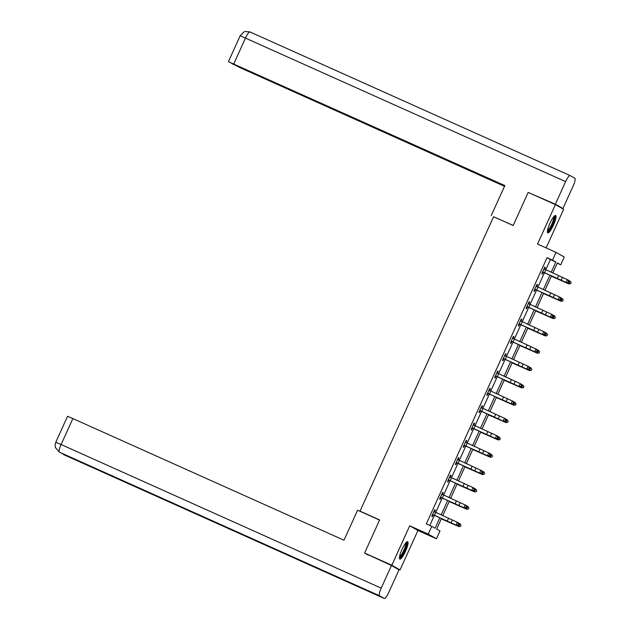 <?xml version="1.0" encoding="UTF-8"?>
<svg xmlns="http://www.w3.org/2000/svg" width="630" height="630" viewBox="0 0 630 630"><rect width="100%" height="100%" fill="white"/><g stroke="black" fill="none" stroke-linecap="round" stroke-linejoin="round"><path stroke-width="0.94" d="M405.484 551.352A9.521 1.984 114.2 0 0 407.649 541.682A9.521 1.984 114.2 0 0 402.019 549.376A9.521 1.984 114.2 0 0 399.853 559.046A9.521 1.984 114.2 0 0 405.484 551.352M553.455 225.154A9.521 1.984 114.2 0 0 555.613 215.491A9.521 1.984 114.2 0 0 549.982 223.185A9.521 1.984 114.2 0 0 547.824 232.856A9.521 1.984 114.2 0 0 553.455 225.154M441.449 518.529L436.645 529.113L439.984 531.003L436.456 538.784L428.227 534.114L431.755 526.333L435.086 528.231L439.827 517.789M395.986 568.095L400.05 569.922L417.942 530.484L436.456 538.784M546.123 247.913L563.645 209.286L555.416 204.616L537.524 244.054L556.03 252.362L564.26 257.032L560.731 264.813L557.4 262.915L552.801 273.058M557.251 263.245L560.731 264.813M368.306 555.14L364.605 553.038L391.821 565.252L400.05 569.922M364.605 553.038L379.622 519.931L360.021 511.135L493.581 216.72L513.174 225.508L528.192 192.402L555.416 204.616M360.021 511.135L361.478 511.962M545.761 269.813L550.399 259.591L547.06 257.694L426.305 523.892L431.755 526.333M429.794 525.459L434.409 515.293M435.692 512.458L442.268 497.96M443.551 495.125L450.127 480.627M451.411 477.792L457.994 463.294M459.278 460.467L465.853 445.969M467.137 443.134L473.713 428.636M475.004 425.801L481.58 411.303M482.863 408.468L489.439 393.97M490.723 391.135L497.298 376.638M498.59 373.803L505.166 359.305M506.449 356.47L513.025 341.972M514.308 339.145L520.884 324.647M522.176 321.812L528.751 307.314M530.035 304.479L536.61 289.981M537.894 287.146L544.47 272.648M544.58 269.175L545.399 267.372L544.84 267.057L541.816 273.719L542.375 274.034L543.194 272.231M536.721 286.508L537.54 284.705L536.981 284.382L533.957 291.052L534.516 291.367L535.335 289.564L534.642 289.54M528.853 303.833L529.673 302.03L529.121 301.715L526.097 308.385L526.649 308.7L527.467 306.897M520.522 320.67L521.01 321.19L521.813 319.363L521.254 319.048L518.23 325.718L518.789 326.033L519.608 324.23M512.663 338.003L513.151 338.523L513.954 336.696L513.395 336.381L510.371 343.051L510.93 343.366L511.749 341.562L511.056 341.539M505.268 355.832L506.087 354.029L505.536 353.714L502.512 360.376L503.063 360.691L503.882 358.887M497.409 373.165L498.228 371.361L497.668 371.046L494.644 377.709L495.204 378.024L496.023 376.22M489.549 390.498L490.368 388.694L489.809 388.379L486.785 395.041L487.344 395.356L488.155 393.553L487.47 393.537M481.682 407.83L482.501 406.027L481.95 405.704L478.926 412.374L479.477 412.689L480.296 410.886M473.351 424.659L473.839 425.179L474.642 423.352L474.083 423.037L471.059 429.707L471.618 430.022L472.437 428.219M465.491 441.992L465.98 442.512L466.775 440.685L466.224 440.37L463.2 447.04L463.759 447.355L464.57 445.552L463.885 445.528M458.097 459.821L458.916 458.018L458.364 457.703L455.34 464.373L455.892 464.688L456.711 462.885M450.237 477.154L451.056 475.351L450.497 475.036L447.473 481.698L448.032 482.013L448.851 480.21M442.378 494.487L443.189 492.684L442.638 492.369L439.614 499.031L440.165 499.346L440.984 497.542L440.299 497.527M434.511 511.82L435.33 510.016L434.771 509.702L431.747 516.364L432.306 516.679L433.125 514.875M417.942 530.484L409.713 525.806L391.821 565.252M409.713 525.806L428.227 534.114M547.06 257.694L552.502 260.135L556.03 252.362M551.51 275.885L544.934 290.383M543.651 293.218L537.075 307.716M535.791 310.551L529.216 325.048M527.924 327.884L521.349 342.381M520.065 345.216L513.489 359.714M512.206 362.549L505.63 377.047M504.339 379.874L497.763 394.38M496.479 397.207L489.904 411.705M488.62 414.54L482.037 429.038M480.753 431.873L474.177 446.371M472.894 449.206L466.318 463.704M465.034 466.539L458.451 481.036M457.167 483.872L450.592 498.369M449.308 501.197L442.733 515.702M551.179 272.31L555.841 262.033L552.502 260.135M441.11 514.954L447.686 500.456M448.969 497.621L455.553 483.123M456.837 480.288L463.412 465.791M464.696 462.955L471.272 448.458M472.555 445.623L479.139 431.125M480.422 428.298L486.998 413.8M488.281 410.965L494.857 396.467M496.149 393.632L502.724 379.134M504.008 376.299L510.584 361.801M511.867 358.966L518.443 344.468M519.734 341.633L526.31 327.135M527.594 324.3L534.169 309.802M535.453 306.975L542.028 292.477M543.32 289.642L549.895 275.145M550.399 259.591L555.841 262.033M544.816 267.112L545.399 267.372M536.957 284.437L537.54 284.705M529.098 301.77L529.673 302.03M521.231 319.103L521.813 319.363M513.371 336.436L513.954 336.696M505.504 353.769L506.087 354.029M497.645 371.101L498.228 371.361M489.786 388.434L490.368 388.694M481.918 405.759L482.501 406.027M474.059 423.092L474.642 423.352M466.2 440.425L466.775 440.685M458.333 457.758L458.916 458.018M450.474 475.091L451.056 475.351M442.614 492.424L443.189 492.684M434.747 509.757L435.33 510.016M542.635 271.916L566.087 282.405L567.346 279.633L568.488 280.208L569.087 281.452L568.63 281.216L568.126 282.327L568.583 282.563L569.087 281.452M568.63 281.216L567.346 279.633L544.029 268.86M568.126 282.327L566.087 282.405L567.228 282.988L543.611 272.247L542.501 272.215M544.107 268.671L544.871 269.475M543.044 271.932L543.611 272.247M567.228 282.988L568.583 282.563M551.36 276.216L568.803 283.878L551.392 276.153M570.607 283.713L568.803 283.878L570.063 281.098L571.111 282.602L570.607 283.713L568.74 283.909M570.063 281.098L568.599 280.437M554.179 216.255A8.237 1.717 -65.8 0 1 553.849 220.768A8.237 1.717 -65.8 0 1 550.439 228.28A8.237 1.717 -65.8 0 1 547.438 231.273M547.533 230.486A7.623 1.591 114.2 0 0 553.085 220.752A7.623 1.591 114.2 0 0 553.652 216.854M547.486 232.368A9.458 1.977 114.2 0 0 554.29 220.327A9.458 1.977 114.2 0 0 555.03 215.562M406.208 542.446A8.237 1.717 -65.8 0 1 405.877 546.966A8.237 1.717 -65.8 0 1 402.468 554.479A8.237 1.717 -65.8 0 1 399.467 557.471M399.57 556.676A7.623 1.591 114.2 0 0 405.114 546.942A7.623 1.591 114.2 0 0 405.688 543.044M399.522 558.558A9.458 1.977 114.2 0 0 406.326 546.517A9.458 1.977 114.2 0 0 407.059 541.761M513.214 225.43L493.558 216.767M491.242 215.578L504.851 185.582L228.414 61.685L504.717 185.874M233.746 63.953L245.511 38.005A7.505 1.567 114.2 0 1 249.952 31.933L570.048 175.549A7.505 1.567 114.2 0 0 565.614 181.621L240.18 35.737L243.865 31.973L245.227 31.5L249.952 31.933A7.505 1.567 114.2 0 1 249.976 31.949L570.024 175.534A7.505 1.567 114.2 0 1 570.079 175.565L574.906 178.306A7.505 1.567 114.2 0 1 573.174 185.913L562.921 208.522L559.944 207.183M565.614 181.621L555.353 204.23L562.921 208.522M231.856 63.457L241.306 68.245L504.512 186.33M231.785 63.614L504.646 186.031M555.353 204.23L531.712 193.985M379.559 520.073L357.588 510.213L343.98 540.217L72.875 418.58L61.11 444.528L381.205 588.136L391.458 565.527L364.935 553.227M381.205 588.136A7.505 1.567 114.2 0 0 379.473 595.744L314.149 566.441L318.977 569.181L384.3 598.484L379.473 595.744M384.3 598.484A7.505 1.567 114.2 0 0 384.332 598.5A7.505 1.567 114.2 0 0 388.765 592.428L399.026 569.819L391.458 565.527M55.771 442.26L55.117 444.646L55.385 447.568L59.378 452.135A7.505 1.567 114.2 0 0 59.393 452.143A7.505 1.567 114.2 0 1 61.11 444.528L55.771 442.26L67.544 416.32L72.875 418.58M63.929 454.183A7.505 1.567 114.2 0 0 64.205 454.876L61.968 453.301M560.763 298.549L559.479 296.958L536.177 286.209L534.799 289.249L558.219 299.738L559.479 296.958L560.629 297.541L561.228 298.785L560.763 298.549L560.259 299.659L560.724 299.896L561.228 298.785M536.248 286.004L537.004 286.808M560.259 299.659L558.219 299.738L559.369 300.321L535.358 289.564M535.185 289.264L535.744 289.579M559.369 300.321L560.724 299.896M526.916 306.582L550.36 317.071L551.62 314.291L552.77 314.874L553.361 316.118L552.904 315.882L552.4 316.992L552.856 317.229L553.361 316.118M552.904 315.882L551.62 314.291L528.302 303.518M552.4 316.992L550.36 317.071L551.51 317.646L527.885 306.912L526.782 306.873M528.381 303.337L529.145 304.132M527.318 306.597L527.885 306.912M551.51 317.646L552.856 317.229M543.501 293.548L560.936 301.211L543.533 293.478M562.74 301.038L560.936 301.211L562.196 298.431L563.244 299.927L562.74 301.038L560.873 301.242M562.196 298.431L560.739 297.769M535.642 310.881L553.077 318.536L535.673 310.81M554.337 315.764L555.384 317.26L554.88 318.37L553.077 318.536L554.337 315.764L552.88 315.102M554.857 318.386L553.014 318.575M519.049 323.914L542.501 334.404L543.761 331.624L544.903 332.207L545.501 333.443L545.044 333.215L544.54 334.325L544.997 334.554L545.501 333.443M545.044 333.215L543.761 331.624L520.435 320.851M544.54 334.325L542.501 334.404L543.643 334.979L520.026 324.245L518.915 324.206M519.459 323.922L520.026 324.245M543.643 334.979L544.997 334.554M537.177 350.548L535.894 348.957L512.576 338.184L511.213 341.247L534.634 351.737L535.894 348.957L537.043 349.532L537.634 350.776L537.177 350.548L536.673 351.658L537.13 351.886L537.634 350.776M536.673 351.658L534.634 351.737L535.784 352.312L511.773 341.562M511.599 341.255L512.159 341.578M535.784 352.312L537.13 351.886M503.331 358.572L526.774 369.062L528.034 366.29L529.184 366.865L529.775 368.109L529.318 367.881L528.814 368.991L529.271 369.219L529.775 368.109M529.318 367.881L528.034 366.29L504.717 355.517M528.814 368.991L526.774 369.062L527.924 369.645L504.299 358.911L503.197 358.872M504.795 355.328L505.559 356.131M503.732 358.588L504.299 358.911M527.924 369.645L529.271 369.219M527.775 328.214L545.21 335.869L527.806 328.143M546.47 333.097L547.517 334.593L547.013 335.703L545.21 335.869L546.47 333.097L545.013 332.435M546.99 335.719L545.155 335.908M519.915 345.547L537.351 353.202L519.947 345.476M539.154 353.036L537.351 353.202L538.611 350.422L539.658 351.926L539.154 353.036L537.288 353.241M538.611 350.422L537.154 349.76M512.056 362.88L529.491 370.534L512.088 362.809M531.295 370.369L529.491 370.534L530.751 367.755L531.799 369.259L531.295 370.369L529.428 370.574M530.751 367.755L529.294 367.093M495.463 375.905L518.915 386.395L520.175 383.623L521.317 384.198L521.916 385.442L521.451 385.214L520.947 386.324L521.412 386.552L521.916 385.442M521.451 385.214L520.175 383.623L496.849 372.85M520.947 386.324L518.915 386.395L520.057 386.977L496.44 376.244L495.33 376.204M496.936 372.661L497.7 373.464M495.873 375.921L496.44 376.244M520.057 386.977L521.412 386.552M504.189 380.213L521.624 387.867L504.22 380.142M523.428 387.702L521.624 387.867L522.884 385.087L523.932 386.592L523.428 387.702L521.561 387.907M522.884 385.087L521.427 384.426M513.592 402.538L512.308 400.956L489.006 390.198L487.628 393.238L511.048 403.728L512.308 400.956L513.458 401.53L514.048 402.775L513.592 402.538L513.088 403.649L513.544 403.885L514.048 402.775M489.077 389.994L489.833 390.797M513.088 403.649L511.048 403.728L512.198 404.31L488.187 393.553M488.014 393.254L488.573 393.569M512.198 404.31L513.544 403.885M496.33 397.538L513.765 405.2L496.361 397.475M515.568 405.035L513.765 405.2L515.025 402.42L516.072 403.924L515.568 405.035L513.702 405.232M515.025 402.42L513.568 401.759M479.737 410.571L503.189 421.06L504.449 418.281L505.599 418.863L506.189 420.108L505.733 419.871L505.228 420.982L505.685 421.218L506.189 420.108M505.733 419.871L504.449 418.281L481.131 407.508M505.228 420.982L503.189 421.06L504.339 421.643L480.714 410.902L479.611 410.862M481.21 407.327L481.974 408.13M480.147 410.587L480.714 410.902M504.339 421.643L505.685 421.218M488.47 414.871L505.906 422.533L488.502 414.8M507.166 419.753L508.213 421.249L507.685 422.376L505.906 422.533L507.166 419.753L505.701 419.092M507.685 422.376L505.843 422.565M471.878 427.904L495.33 438.393L496.59 435.613L497.731 436.196L498.33 437.44L497.865 437.204L497.361 438.315L497.826 438.551L498.33 437.44M497.865 437.204L496.59 435.613L473.264 424.841M497.361 438.315L495.33 438.393L496.472 438.968L472.847 428.235L471.744 428.195M472.287 427.92L472.847 428.235M496.472 438.968L497.826 438.551M480.603 432.204L498.039 439.858L480.635 432.133M499.299 437.086L500.346 438.582L499.842 439.693L498.039 439.858L499.299 437.086L497.842 436.425M499.818 439.709L497.976 439.897M490.006 454.537L488.723 452.946L465.405 442.173L464.042 445.237L487.462 455.726L488.723 452.946L489.872 453.529L490.463 454.765L490.006 454.537L489.502 455.647L489.959 455.876L490.463 454.765M489.502 455.647L487.462 455.726L488.612 456.301L464.601 445.552M464.428 445.245L464.987 445.567M488.612 456.301L489.959 455.876M472.744 449.536L490.179 457.191L472.776 449.466M491.983 457.026L490.179 457.191L491.439 454.419L492.487 455.915L491.983 457.026L490.116 457.23M491.439 454.419L489.983 453.758M456.151 462.57L479.603 473.059L480.863 470.279L482.013 470.854L482.604 472.098L482.147 471.87L481.643 472.98L482.1 473.209L482.604 472.098M482.147 471.87L480.863 470.279L457.545 459.506M481.643 472.98L479.603 473.059L480.753 473.634L457.128 462.9L456.018 462.861M457.624 459.325L458.388 460.12M456.561 462.577L457.128 462.9M480.753 473.634L482.1 473.209M464.877 466.869L482.32 474.524L464.909 466.798M484.123 474.358L482.32 474.524L483.58 471.744L484.627 473.248L484.123 474.358L482.257 474.563M483.58 471.744L482.115 471.083M448.292 479.895L471.744 490.384L473.004 487.612L474.146 488.187L474.744 489.431L474.28 489.203L473.776 490.313L474.24 490.542L474.744 489.431M474.28 489.203L473.004 487.612L449.678 476.839M473.776 490.313L471.744 490.384L472.886 490.967L449.466 480.32L448.158 480.194M449.765 476.65L450.521 477.453M448.702 479.91L449.261 480.233M472.886 490.967L474.24 490.542M457.018 484.202L474.453 491.857L457.049 484.131M476.256 491.691L474.453 491.857L475.713 489.077L476.76 490.581L476.256 491.691L474.39 491.896M475.713 489.077L474.256 488.415M466.42 506.536L465.137 504.945L441.835 494.188L440.457 497.227L463.877 507.717L465.137 504.945L466.287 505.52L466.877 506.764L466.42 506.536L465.916 507.646L466.373 507.874L466.877 506.764M441.906 493.983L442.662 494.786M465.916 507.646L463.877 507.717L465.027 508.3L441.016 497.542M440.842 497.243L441.402 497.566M465.027 508.3L466.373 507.874M449.159 501.535L466.594 509.19L449.19 501.464M468.397 509.024L466.594 509.19L467.854 506.41L468.901 507.914L468.397 509.024L466.531 509.229M467.854 506.41L466.397 505.748M432.566 514.56L456.018 525.05L457.278 522.278L458.427 522.853L459.018 524.097L458.561 523.861L458.057 524.971L458.514 525.207L459.018 524.097M458.561 523.861L457.278 522.278L433.96 511.505M458.057 524.971L456.018 525.05L457.167 525.633L433.542 514.891L432.432 514.86M434.038 511.316L434.802 512.119M432.975 514.576L433.542 514.891M457.167 525.633L458.514 525.207M441.291 518.86L458.734 526.523L441.323 518.797M460.538 526.357L458.734 526.523L459.995 523.743L461.042 525.247L460.538 526.357L458.672 526.554M459.995 523.743L458.53 523.081M544.044 268.876L542.666 271.916M558.566 275.704L557.306 278.484M562.401 277.436L561.141 280.216M545.84 269.853L544.58 272.632M59.378 452.135L314.149 566.441L59.393 452.143A7.505 1.567 114.2 0 0 59.401 452.151M318.977 569.181L64.205 454.876A7.505 1.567 114.2 0 0 64.228 454.891A7.505 1.567 114.2 0 0 64.26 454.899M550.699 293.037L549.439 295.816M554.534 294.769L553.274 297.549M537.981 287.185L536.721 289.957M528.318 303.542L526.94 306.582M542.84 310.37L541.58 313.149M546.675 312.102L545.415 314.882M530.113 304.518L528.853 307.29M520.459 320.875L519.081 323.914M534.98 327.702L533.72 330.482M538.815 329.435L537.555 332.215M522.254 321.843L520.994 324.623M527.113 345.035L525.853 347.807M530.948 346.768L529.688 349.54M514.395 339.176L513.135 341.956M504.732 355.533L503.354 358.572M519.254 362.368L517.994 365.14M523.089 364.101L521.829 366.873M506.528 356.509L505.268 359.289M496.873 372.865L495.487 375.905M511.387 379.693L510.127 382.473M515.222 381.426L513.962 384.205M498.669 373.842L497.409 376.622M503.527 397.026L502.267 399.806M507.363 398.759L506.103 401.538M490.809 391.175L489.549 393.955M481.147 407.531L479.769 410.571M495.668 414.359L494.408 417.139M499.503 416.091L498.243 418.871M482.942 408.508L481.682 411.28M473.287 424.864L471.901 427.904M487.801 431.692L486.541 434.472M491.636 433.424L490.376 436.204M475.083 425.841L473.823 428.613M479.942 449.025L478.682 451.805M483.777 450.757L482.517 453.537M467.216 443.166L465.956 445.945M457.561 459.522L456.183 462.57M472.083 466.358L470.823 469.13M475.918 468.09L474.658 470.862M459.357 460.498L458.097 463.278M449.702 476.855L448.316 479.895M464.216 483.69L462.955 486.462M468.051 485.423L466.791 488.195M451.497 477.831L450.237 480.611M456.356 501.015L455.096 503.795M460.191 502.748L458.931 505.528M443.63 495.164L442.37 497.944M433.976 511.521L432.597 514.56M448.497 518.348L447.237 521.128M452.332 520.081L451.072 522.861M435.771 512.497L434.511 515.277M228.414 61.685L240.18 35.737M63.614 454.577L384.332 598.5"/></g></svg>
